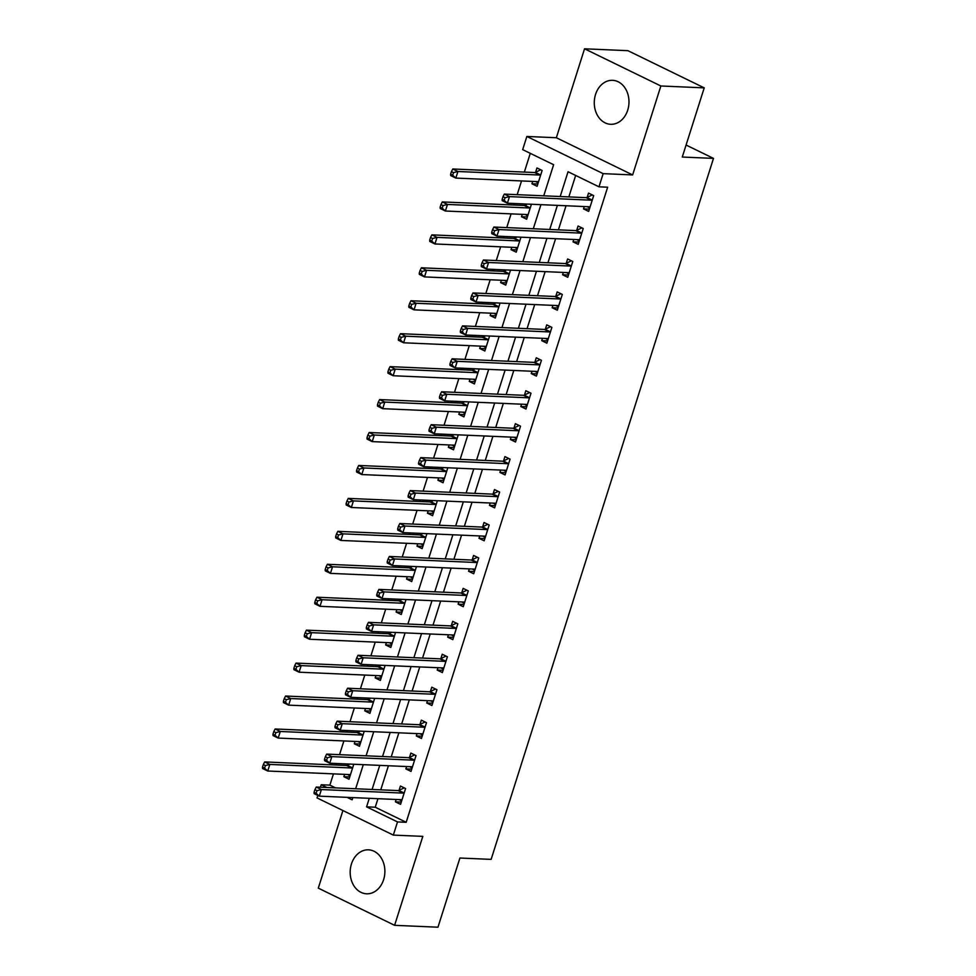 <?xml version="1.0" encoding="UTF-8"?>
<svg xmlns="http://www.w3.org/2000/svg" width="976" height="976" viewBox="0 0 976 976"><rect width="100%" height="100%" fill="white"/><g stroke="black" fill="none" stroke-linecap="round" stroke-linejoin="round"><path stroke-width="1.46" d="M595.543 94.465A22.009 17.348 -87.5 0 0 610.671 124.294A22.009 17.348 -87.5 0 0 627.714 110.142A22.009 17.348 -87.5 0 0 612.586 80.325A22.009 17.348 -87.5 0 0 595.543 94.465M351.445 863.967A22.009 17.348 -87.5 0 0 366.573 893.796A22.009 17.348 -87.5 0 0 383.617 879.644A22.009 17.348 -87.5 0 0 368.489 849.828A22.009 17.348 -87.5 0 0 351.445 863.967M543.742 195.822L553.612 164.712L522.672 149.633L526.857 136.457L603.156 173.643L598.983 186.819L568.044 171.739L560.187 196.53M556.344 137.738L632.643 174.924L660.862 85.986L704.221 87.864L627.922 50.679L584.551 48.8L556.344 137.738L526.857 136.457M342.918 810.531L318.298 888.136L394.609 925.321L422.815 836.371L393.328 835.102L317.029 797.917L317.822 795.428M320.421 787.229L321.214 784.741L326.887 787.51M333.45 773.87L329.876 785.119L321.214 784.741M530.285 153.342L524.344 172.093M521.538 180.938L517.182 194.663M514.376 203.508L513.888 205.033M511.082 213.878L506.739 227.603M503.933 236.448L503.445 237.973M500.639 246.818L496.284 260.543M493.478 269.388L492.99 270.913M490.184 279.758L485.828 293.483M483.022 302.328L482.547 303.853M479.741 312.698L475.385 326.423M472.579 335.268L472.091 336.793M469.285 345.638L464.93 359.375M462.124 368.22L461.648 369.733M458.842 378.578L454.487 392.315M451.681 401.16L451.193 402.673M448.387 411.518L444.031 425.255M441.225 434.1L440.749 435.613M437.943 444.458L433.588 458.195M430.782 467.04L430.294 468.565M427.488 477.41L423.133 491.135M420.327 499.98L419.851 501.505M417.045 510.35L412.689 524.075M409.883 532.92L409.395 534.445M406.589 543.29L402.234 557.015M399.428 565.86L398.952 567.385M396.146 576.23L391.791 589.955M388.985 598.8L388.497 600.325M385.691 609.17L381.335 622.895M378.529 631.74L378.054 633.265M375.248 642.11L370.892 655.835M368.086 664.68L367.598 666.205M364.792 675.05L360.437 688.775M357.631 697.62L357.155 699.145M354.349 707.99L349.994 721.715M347.188 730.56L346.7 732.085M343.894 740.93L339.538 754.655M336.732 763.513L336.256 765.025M660.862 85.986L584.551 48.8M704.221 87.864L682.273 157.038L713.493 158.393L491.135 859.38L459.916 858.026L437.968 927.2L394.609 925.321M329.876 785.119L335.561 787.888M344.601 774.358L343.857 776.713L349.018 779.226L353.763 764.245M347.895 763.988L347.517 765.184M355.057 741.418L354.3 743.773L359.461 746.286L364.219 731.305M358.338 731.048L357.96 732.244M365.5 708.478L364.756 710.833L369.916 713.346L374.662 698.365M368.794 698.108L368.416 699.304M375.955 675.538L375.199 677.893L380.359 680.406L385.117 665.425M379.237 665.168L378.859 666.364M386.398 642.598L385.654 644.953L390.815 647.466L395.561 632.485M389.692 632.228L389.314 633.424M396.854 609.658L396.11 612.013L401.258 614.514L406.016 599.545M400.136 599.288L399.757 600.484M407.297 576.706L406.553 579.061L411.713 581.574L416.459 566.605M410.591 566.348L410.213 567.544M417.752 543.766L417.008 546.121L422.157 548.634L426.915 533.665M421.034 533.408L420.656 534.604M428.196 510.826L427.451 513.181L432.612 515.694L437.358 500.712M431.49 500.468L431.111 501.664M438.651 477.886L437.907 480.241L443.055 482.754L447.813 467.772M441.933 467.516L441.555 468.724M449.094 444.946L448.35 447.301L453.511 449.814L458.256 434.832M452.388 434.576L452.01 435.772M459.55 412.006L458.805 414.361L463.954 416.874L468.712 401.892M462.831 401.636L462.453 402.832M469.993 379.066L469.249 381.421L474.409 383.934L479.155 368.952M473.287 368.696L472.909 369.892M480.448 346.126L479.704 348.481L484.852 350.994L489.61 336.012M483.73 335.756L483.352 336.952M490.891 313.186L490.147 315.541L495.308 318.054L500.054 303.072M494.185 302.816L493.807 304.012M501.347 280.246L500.603 282.601L505.751 285.114L510.509 270.132M504.629 269.876L504.25 271.072M511.79 247.306L511.046 249.661L516.206 252.174L520.952 237.192M515.084 236.936L514.706 238.132M522.245 214.366L521.501 216.721L526.65 219.234L531.408 204.252M525.527 203.996L525.149 205.192M532.689 181.426L531.944 183.781L537.105 186.282L542.119 170.471L536.959 167.957L535.604 172.252M377.956 798.685L375.248 807.225L406.187 822.292L607.645 187.197L598.983 186.819M575.657 175.46L568.849 196.908M566.043 205.753L558.406 229.848M555.6 238.693L547.951 262.788M545.145 271.633L537.508 295.728M534.702 304.573L527.052 328.668M524.246 337.513L516.609 361.608M513.803 370.453L506.154 394.548M503.348 403.393L495.71 427.5M492.904 436.345L485.255 460.44M482.449 469.285L474.812 493.38M472.006 502.225L464.356 526.32M461.55 535.165L453.913 559.26M451.107 568.105L443.458 592.2M440.652 601.045L433.015 625.14M430.209 633.985L422.559 658.08M419.753 666.925L412.116 691.02M409.31 699.865L401.661 723.96M398.855 732.805L391.217 756.9M388.411 765.745L380.762 789.84M396.158 799.478L395.414 801.833L400.563 804.346L405.589 788.535L400.428 786.022L399.074 790.316M406.614 766.538L405.857 768.893L411.018 771.406L416.032 755.595L410.884 753.082L409.517 757.364M417.057 733.598L416.313 735.953L421.473 738.466L426.488 722.655L421.327 720.142L419.973 724.424M427.512 700.658L426.756 703.013L431.917 705.526L436.931 689.715L431.782 687.202L430.416 691.484M437.956 667.718L437.211 670.073L442.372 672.586L447.386 656.775L442.226 654.262L440.871 658.544M448.411 634.778L447.655 637.133L452.815 639.646L457.829 623.835L452.681 621.322L451.315 625.604M458.854 601.838L458.11 604.193L463.271 606.706L468.285 590.895L463.124 588.382L461.77 592.664M469.31 568.898L468.553 571.253L473.714 573.766L478.728 557.955L473.58 555.442L472.213 559.724M479.753 535.958L479.009 538.313L484.169 540.814L489.183 525.003L484.023 522.502L482.669 526.784M490.208 503.006L489.464 505.361L494.612 507.874L499.627 492.063L494.478 489.549L493.112 493.844M500.651 470.066L499.907 472.421L505.068 474.934L510.082 459.123L504.921 456.609L503.567 460.904M511.107 437.126L510.363 439.481L515.511 441.994L520.525 426.183L515.377 423.669L514.01 427.964M521.55 404.186L520.806 406.541L525.966 409.054L530.981 393.243L525.82 390.729L524.466 395.024M532.005 371.246L531.261 373.601L536.41 376.114L541.424 360.303L536.275 357.789L534.909 362.084M542.449 338.306L541.704 340.661L546.865 343.174L551.879 327.363L546.719 324.849L545.364 329.132M552.904 305.366L552.16 307.721L557.308 310.234L562.322 294.423L557.174 291.909L555.808 296.192M563.347 272.426L562.603 274.781L567.764 277.294L572.778 261.483L567.617 258.969L566.263 263.252M573.803 239.486L573.058 241.841L578.207 244.354L583.221 228.543L578.073 226.029L576.706 230.312M584.246 206.546L583.502 208.901L588.662 211.414L593.676 195.603L588.516 193.089L587.162 197.372M713.493 158.393L686.079 145.034M632.643 174.924L603.156 173.643M406.187 822.292L397.513 821.926L393.328 835.102M347.09 797.355L352.141 799.808L352.848 797.599M355.654 788.754L363.292 764.659M366.098 755.814L373.747 731.719M376.553 722.874L384.19 698.779M386.996 689.934L394.646 665.839M397.452 656.994L405.089 632.899M407.895 624.054L415.544 599.959M418.35 591.114L425.987 567.019M428.793 558.162L436.443 534.067M439.249 525.222L446.886 501.127M449.692 492.282L457.341 468.187M460.147 459.342L467.785 435.247M470.591 426.402L478.24 402.307M481.046 393.462L488.683 369.367M491.489 360.522L499.139 336.427M501.945 327.582L509.582 303.487M512.388 294.642L520.037 270.547M522.843 261.702L530.48 237.607M533.286 228.762L540.936 204.667M369.282 798.319L366.573 806.847L397.513 821.926M557.381 205.375L549.732 229.47M546.926 238.315L539.277 262.41M536.471 271.255L528.833 295.35M526.027 304.195L518.378 328.29M515.572 337.135L507.935 361.242M505.129 370.087L497.479 394.182M494.673 403.027L487.036 427.122M484.23 435.967L476.581 460.062M473.775 468.907L466.138 493.002M463.332 501.847L455.682 525.942M452.876 534.787L445.239 558.882M442.433 567.727L434.784 591.822M431.978 600.667L424.34 624.762M421.534 633.607L413.885 657.702M411.079 666.547L403.442 690.642M400.636 699.487L392.986 723.582M390.18 732.427L382.543 756.522M379.737 765.379L372.088 789.474M375.248 807.225L366.573 806.847M401.282 802.089L395.414 801.833M349.725 776.969L343.857 776.713M537.825 184.025L531.944 183.781M527.369 216.965L521.501 216.721M516.914 249.917L511.046 249.661M506.471 282.857L500.603 282.601M496.015 315.797L490.147 315.541M485.572 348.737L479.704 348.481M475.117 381.677L469.249 381.421M464.674 414.617L458.805 414.361M454.218 447.557L448.35 447.301M443.775 480.497L437.907 480.241M433.32 513.437L427.451 513.181M422.876 546.377L417.008 546.121M412.421 579.317L406.553 579.061M401.978 612.257L396.11 612.013M391.522 645.209L385.654 644.953M381.079 678.149L375.199 677.893M370.624 711.089L364.756 710.833M360.181 744.029L354.3 743.773M411.738 769.149L405.857 768.893M422.181 736.209L416.313 735.953M432.636 703.269L426.756 703.013M443.08 670.329L437.211 670.073M453.535 637.389L447.655 637.133M463.978 604.449L458.11 604.193M474.434 571.509L468.553 571.253M484.877 538.557L479.009 538.313M495.332 505.617L489.464 505.361M505.775 472.677L499.907 472.421M516.231 439.737L510.363 439.481M526.674 406.797L520.806 406.541M537.129 373.857L531.261 373.601M547.573 340.917L541.704 340.661M558.028 307.977L552.16 307.721M568.471 275.037L562.603 274.781M578.927 242.097L573.058 241.841M589.37 209.157L583.502 208.901M399.318 799.612L401.575 801.162M403.259 793.11L398.098 790.597L316.236 787.046L321.385 789.56L403.259 793.11A2.818 1.647 116 0 0 403.966 792.951L404.223 792.817M316.956 790.682L321.385 789.56L319.298 796.148L314.138 793.634L314.065 792.317L316.126 793.317L316.956 790.682L314.894 789.682L314.065 792.317M401.929 800.064L401.746 799.917A2.818 1.647 116 0 0 401.563 799.795A2.818 1.647 116 0 0 401.16 799.698L319.298 796.148L316.126 793.317M398.098 790.597A2.818 1.647 116 0 0 398.806 790.438L404.21 787.864M316.236 787.046L314.894 789.682M350.018 776.042L347.761 774.493M349.847 764.074L347.249 765.318A2.818 1.647 -64 0 1 346.541 765.477L264.679 761.927L269.827 764.428L267.741 771.016L349.603 774.578A2.818 1.647 -64 0 1 350.006 774.676A2.818 1.647 -64 0 1 350.189 774.798L350.372 774.932M352.665 767.697L352.409 767.819A2.818 1.647 -64 0 1 351.702 767.99L269.827 764.428L265.399 765.562L263.337 764.55L262.507 767.185L264.569 768.197L265.399 765.562M264.569 768.197L267.741 771.016L262.581 768.515L262.507 767.185M263.337 764.55L264.679 761.927M409.774 766.672L412.031 768.222M413.702 760.17L408.554 757.657L326.679 754.106L331.84 756.62L413.702 760.17A2.818 1.647 116 0 0 414.41 760.011L414.678 759.877M327.411 757.742L331.84 756.62L329.742 763.208L324.593 760.694L324.508 759.365L326.57 760.377L327.411 757.742L325.35 756.729L324.508 759.365M412.372 767.124L412.201 766.977A2.818 1.647 116 0 0 412.018 766.855A2.818 1.647 116 0 0 411.616 766.758L329.742 763.208L326.57 760.377M408.554 757.657A2.818 1.647 116 0 0 409.261 757.498L414.654 754.924M326.679 754.106L325.35 756.729M420.217 733.732L422.474 735.282M424.157 727.23L418.997 724.717L337.135 721.166L342.283 723.68L424.157 727.23A2.818 1.647 116 0 0 424.865 727.071L425.121 726.937M337.855 724.802L342.283 723.68L340.197 730.268L335.036 727.754L334.963 726.425L337.025 727.437L337.855 724.802L335.793 723.789L334.963 726.425M422.828 734.184L422.645 734.037A2.818 1.647 116 0 0 422.462 733.915A2.818 1.647 116 0 0 422.059 733.818L340.197 730.268L337.025 727.437M418.997 724.717A2.818 1.647 116 0 0 419.704 724.558L425.109 721.984M337.135 721.166L335.793 723.789M430.672 700.792L432.929 702.342M434.601 694.29L429.452 691.777L347.578 688.226L352.739 690.727L434.601 694.29A2.818 1.647 116 0 0 435.308 694.119L435.577 693.997M348.31 691.862L352.739 690.727L350.64 697.315L345.492 694.814L345.406 693.485L347.468 694.497L348.31 691.862L346.248 690.849L345.406 693.485M433.271 701.232L433.1 701.097A2.818 1.647 116 0 0 432.917 700.975A2.818 1.647 116 0 0 432.514 700.878L350.64 697.315L347.468 694.497M429.452 691.777A2.818 1.647 116 0 0 430.16 691.618L435.552 689.044M347.578 688.226L346.248 690.849M360.473 743.102L358.216 741.553M360.303 731.134L357.704 732.366A2.818 1.647 -64 0 1 356.996 732.537L275.122 728.974L280.283 731.488L278.184 738.076L360.059 741.638A2.818 1.647 -64 0 1 360.461 741.736A2.818 1.647 -64 0 1 360.644 741.858L360.827 741.992M363.121 734.757L362.852 734.879A2.818 1.647 -64 0 1 362.145 735.05L280.283 731.488L275.854 732.622L273.792 731.61L272.951 734.245L275.012 735.257L275.854 732.622M275.012 735.257L278.184 738.076L273.036 735.562L272.951 734.245M273.792 731.61L275.122 728.974M370.917 710.162L368.66 708.613M370.746 698.194L368.147 699.426A2.818 1.647 -64 0 1 367.44 699.597L285.578 696.034L290.726 698.548L288.64 705.136L370.502 708.698A2.818 1.647 -64 0 1 370.904 708.796A2.818 1.647 -64 0 1 371.1 708.918L371.27 709.052M373.564 701.817L373.308 701.939A2.818 1.647 -64 0 1 372.6 702.11L290.726 698.548L286.297 699.67L284.236 698.67L283.406 701.305L285.468 702.317L286.297 699.67M285.468 702.317L288.64 705.136L283.479 702.622L283.406 701.305M284.236 698.67L285.578 696.034M381.372 677.222L379.115 675.673M381.201 665.254L378.603 666.486A2.818 1.647 -64 0 1 377.895 666.657L296.021 663.094L301.181 665.608L299.083 672.196L380.957 675.758A2.818 1.647 -64 0 1 381.36 675.856A2.818 1.647 -64 0 1 381.543 675.965L381.726 676.112M384.019 668.877L383.751 668.999A2.818 1.647 -64 0 1 383.043 669.17L301.181 665.608L296.753 666.73L294.691 665.73L293.849 668.365L295.911 669.365L296.753 666.73M295.911 669.365L299.083 672.196L293.935 669.682L293.849 668.365M294.691 665.73L296.021 663.094M441.115 667.852L443.372 669.402M445.056 661.35L439.895 658.837L358.033 655.274L363.182 657.787L445.056 661.35A2.818 1.647 116 0 0 445.764 661.179L446.02 661.057M358.753 658.922L363.182 657.787L361.096 664.375L355.935 661.862L355.862 660.545L357.924 661.557L358.753 658.922L356.691 657.909L355.862 660.545M443.726 668.292L443.543 668.157A2.818 1.647 116 0 0 443.36 668.035A2.818 1.647 116 0 0 442.958 667.938L361.096 664.375L357.924 661.557M439.895 658.837A2.818 1.647 116 0 0 440.603 658.666L446.008 656.104M358.033 655.274L356.691 657.909M391.815 644.282L389.558 642.733M391.644 632.314L389.046 633.546A2.818 1.647 -64 0 1 388.338 633.717L306.476 630.154L311.625 632.668L309.538 639.256L391.4 642.806A2.818 1.647 -64 0 1 391.803 642.916A2.818 1.647 -64 0 1 391.998 643.025L392.169 643.172M394.463 635.937L394.206 636.059A2.818 1.647 -64 0 1 393.499 636.218L311.625 632.668L307.196 633.79L305.134 632.79L304.305 635.425L306.366 636.425L307.196 633.79M306.366 636.425L309.538 639.256L304.378 636.742L304.305 635.425M305.134 632.79L306.476 630.154M451.571 634.912L453.828 636.462M455.499 628.41L450.351 625.897L368.477 622.334L373.637 624.847L455.499 628.41A2.818 1.647 116 0 0 456.207 628.239L456.475 628.117M369.209 625.982L373.637 624.847L371.539 631.435L366.39 628.922L366.305 627.605L368.367 628.617L369.209 625.982L367.147 624.969L366.305 627.605M454.182 635.352L453.999 635.217A2.818 1.647 116 0 0 453.816 635.095A2.818 1.647 116 0 0 453.413 634.998L371.539 631.435L368.367 628.617M450.351 625.897A2.818 1.647 116 0 0 451.058 625.726L456.451 623.164M368.477 622.334L367.147 624.969M462.014 601.972L464.271 603.522M465.955 595.47L460.794 592.957L378.932 589.394L384.08 591.907L465.955 595.47A2.818 1.647 116 0 0 466.662 595.299L466.918 595.177M379.652 593.03L384.08 591.907L381.994 598.495L376.834 595.982L376.76 594.665L378.822 595.665L379.652 593.03L377.59 592.029L376.76 594.665M464.625 602.412L464.454 602.265A2.818 1.647 116 0 0 464.259 602.155A2.818 1.647 116 0 0 463.856 602.058L381.994 598.495L378.822 595.665M460.794 592.957A2.818 1.647 116 0 0 461.502 592.786L466.906 590.224M378.932 589.394L377.59 592.029M472.469 569.032L474.726 570.582M476.398 562.518L471.249 560.017L389.375 556.454L394.536 558.967L476.398 562.518A2.818 1.647 116 0 0 477.105 562.359L477.374 562.237M390.107 560.09L394.536 558.967L392.437 565.555L387.289 563.042L387.204 561.725L389.265 562.725L390.107 560.09L388.045 559.089L387.204 561.725M475.08 569.472L474.897 569.325A2.818 1.647 116 0 0 474.714 569.215A2.818 1.647 116 0 0 474.312 569.106L392.437 565.555L389.265 562.725M471.249 560.017A2.818 1.647 116 0 0 471.957 559.846L477.349 557.284M389.375 556.454L388.045 559.089M482.913 536.092L485.17 537.63M486.853 529.578L481.693 527.064L399.831 523.514L404.979 526.027L486.853 529.578A2.818 1.647 116 0 0 487.561 529.419L487.817 529.297M400.55 527.15L404.979 526.027L402.893 532.615L397.732 530.102L397.659 528.785L399.721 529.785L400.55 527.15L398.489 526.149L397.659 528.785M485.523 536.532L485.353 536.385A2.818 1.647 116 0 0 485.157 536.263A2.818 1.647 116 0 0 484.755 536.166L402.893 532.615L399.721 529.785M481.693 527.064A2.818 1.647 116 0 0 482.4 526.906L487.805 524.332M399.831 523.514L398.489 526.149M493.368 503.152L495.625 504.69M497.296 496.638L492.148 494.124L410.274 490.574L415.434 493.087L497.296 496.638A2.818 1.647 116 0 0 498.004 496.479L498.272 496.357M411.006 494.21L415.434 493.087L413.336 499.675L408.188 497.162L408.102 495.845L410.164 496.845L411.006 494.21L408.944 493.209L408.102 495.845M495.979 503.592L495.796 503.445A2.818 1.647 116 0 0 495.613 503.323A2.818 1.647 116 0 0 495.21 503.226L413.336 499.675L410.164 496.845M492.148 494.124A2.818 1.647 116 0 0 492.856 493.966L498.248 491.392M410.274 490.574L408.944 493.209M402.271 611.33L400.014 609.793M402.1 599.374L399.501 600.606A2.818 1.647 -64 0 1 398.794 600.765L316.919 597.214L322.08 599.728L319.982 606.316L401.856 609.866A2.818 1.647 -64 0 1 402.258 609.963A2.818 1.647 -64 0 1 402.441 610.085L402.624 610.232M404.918 602.997L404.65 603.119A2.818 1.647 -64 0 1 403.942 603.278L322.08 599.728L317.651 600.85L315.59 599.85L314.748 602.485L316.81 603.485L317.651 600.85M316.81 603.485L319.982 606.316L314.833 603.802L314.748 602.485M315.59 599.85L316.919 597.214M412.714 578.39L410.457 576.853M412.543 566.434L409.944 567.666A2.818 1.647 -64 0 1 409.237 567.825L327.375 564.274L332.523 566.788L330.437 573.376L412.299 576.926A2.818 1.647 -64 0 1 412.702 577.023A2.818 1.647 -64 0 1 412.897 577.145L413.068 577.292M415.361 570.057L415.105 570.179A2.818 1.647 -64 0 1 414.397 570.338L332.523 566.788L328.095 567.91L326.033 566.91L325.203 569.545L327.265 570.545L328.095 567.91M327.265 570.545L330.437 573.376L325.276 570.862L325.203 569.545M326.033 566.91L327.375 564.274M423.169 545.45L420.912 543.913M422.998 533.494L420.4 534.726A2.818 1.647 -64 0 1 419.692 534.885L337.818 531.334L342.979 533.848L340.88 540.436L422.754 543.986A2.818 1.647 -64 0 1 423.157 544.083A2.818 1.647 -64 0 1 423.34 544.205L423.523 544.352M425.817 537.117L425.548 537.239A2.818 1.647 -64 0 1 424.841 537.398L342.979 533.848L338.55 534.97L336.488 533.97L335.646 536.605L337.708 537.605L338.55 534.97M337.708 537.605L340.88 540.436L335.732 537.922L335.646 536.605M336.488 533.97L337.818 531.334M433.612 512.51L431.355 510.973M433.442 500.554L430.843 501.786A2.818 1.647 -64 0 1 430.135 501.945L348.273 498.394L353.422 500.908L351.336 507.496L433.198 511.046A2.818 1.647 -64 0 1 433.6 511.143A2.818 1.647 -64 0 1 433.795 511.265L433.966 511.412M436.26 504.177L436.004 504.299A2.818 1.647 -64 0 1 435.296 504.458L353.422 500.908L348.993 502.03L346.931 501.03L346.102 503.665L348.164 504.665L348.993 502.03M348.164 504.665L351.336 507.496L346.175 504.982L346.102 503.665M346.931 501.03L348.273 498.394M444.068 479.57L441.811 478.02M443.897 467.602L441.298 468.846A2.818 1.647 -64 0 1 440.591 469.005L358.717 465.454L363.877 467.968L361.791 474.556L443.653 478.106A2.818 1.647 -64 0 1 444.056 478.203A2.818 1.647 -64 0 1 444.239 478.325L444.422 478.472M446.715 471.225L446.447 471.359A2.818 1.647 -64 0 1 445.739 471.518L363.877 467.968L359.449 469.09L357.387 468.09L356.545 470.725L358.607 471.725L359.449 469.09M358.607 471.725L361.791 474.556L356.63 472.042L356.545 470.725M357.387 468.09L358.717 465.454M503.811 470.212L506.068 471.75M507.752 463.698L502.591 461.184L420.729 457.634L425.878 460.147L507.752 463.698A2.818 1.647 116 0 0 508.459 463.539L508.716 463.417M421.449 461.27L425.878 460.147L423.791 466.735L418.631 464.222L418.558 462.905L420.619 463.905L421.449 461.27L419.387 460.269L418.558 462.905M506.422 470.652L506.251 470.505A2.818 1.647 116 0 0 506.056 470.383A2.818 1.647 116 0 0 505.653 470.286L423.791 466.735L420.619 463.905M502.591 461.184A2.818 1.647 116 0 0 503.299 461.026L508.703 458.452M420.729 457.634L419.387 460.269M454.523 446.63L452.254 445.08M454.34 434.662L451.742 435.906A2.818 1.647 -64 0 1 451.034 436.065L369.172 432.514L374.32 435.028L372.234 441.616L454.108 445.166A2.818 1.647 -64 0 1 454.499 445.263A2.818 1.647 -64 0 1 454.694 445.385L454.865 445.532M457.158 438.285L456.902 438.419A2.818 1.647 -64 0 1 456.195 438.578L374.32 435.028L369.892 436.15L367.83 435.137L367 437.773L369.062 438.785L369.892 436.15M369.062 438.785L372.234 441.616L367.074 439.102L367 437.773M367.83 435.137L369.172 432.514M514.267 437.272L516.524 438.81M518.195 430.758L513.047 428.244L431.172 424.694L436.333 427.207L518.195 430.758A2.818 1.647 116 0 0 518.903 430.599L519.171 430.477M431.904 428.33L436.333 427.207L434.235 433.795L429.086 431.282L429.001 429.965L431.063 430.965L431.904 428.33L429.843 427.329L429.001 429.965M516.877 437.712L516.694 437.565A2.818 1.647 116 0 0 516.511 437.443A2.818 1.647 116 0 0 516.109 437.346L434.235 433.795L431.063 430.965M513.047 428.244A2.818 1.647 116 0 0 513.754 428.086L519.159 425.512M431.172 424.694L429.843 427.329M464.966 413.69L462.709 412.14M464.796 401.722L462.197 402.966A2.818 1.647 -64 0 1 461.489 403.125L379.615 399.574L384.776 402.088L382.69 408.676L464.552 412.226A2.818 1.647 -64 0 1 464.954 412.323A2.818 1.647 -64 0 1 465.137 412.445L465.32 412.592M467.614 405.345L467.345 405.479A2.818 1.647 -64 0 1 466.638 405.638L384.776 402.088L380.347 403.21L378.285 402.197L377.444 404.833L379.505 405.845L380.347 403.21M379.505 405.845L382.69 408.676L377.529 406.162L377.444 404.833M378.285 402.197L379.615 399.574M524.71 404.332L526.967 405.87M528.65 397.818L523.49 395.304L441.628 391.754L446.776 394.267L528.65 397.818A2.818 1.647 116 0 0 529.358 397.659L529.614 397.537M442.348 395.39L446.776 394.267L444.69 400.855L439.529 398.342L439.456 397.025L441.518 398.025L442.348 395.39L440.286 394.389L439.456 397.025M527.321 404.772L527.15 404.625A2.818 1.647 116 0 0 526.955 404.503A2.818 1.647 116 0 0 526.552 404.406L444.69 400.855L441.518 398.025M523.49 395.304A2.818 1.647 116 0 0 524.197 395.146L529.602 392.572M441.628 391.754L440.286 394.389M475.422 380.75L473.153 379.2M475.239 368.782L472.64 370.026A2.818 1.647 -64 0 1 471.933 370.185L390.071 366.634L395.219 369.148L393.133 375.736L475.007 379.286A2.818 1.647 -64 0 1 475.397 379.383A2.818 1.647 -64 0 1 475.593 379.505L475.763 379.652M478.057 372.405L477.801 372.527A2.818 1.647 -64 0 1 477.093 372.698L395.219 369.148L390.79 370.27L388.729 369.257L387.899 371.893L389.961 372.905L390.79 370.27M389.961 372.905L393.133 375.736L387.972 373.222L387.899 371.893M388.729 369.257L390.071 366.634M535.165 371.38L537.422 372.93M539.094 364.878L533.945 362.364L452.071 358.814L457.232 361.327L539.094 364.878A2.818 1.647 116 0 0 539.801 364.719L540.07 364.585M452.803 362.45L457.232 361.327L455.145 367.915L449.985 365.402L449.899 364.085L451.961 365.085L452.803 362.45L450.741 361.449L449.899 364.085M537.776 371.832L537.593 371.685A2.818 1.647 116 0 0 537.41 371.563A2.818 1.647 116 0 0 537.007 371.466L455.145 367.915L451.961 365.085M533.945 362.364A2.818 1.647 116 0 0 534.653 362.206L540.057 359.632M452.071 358.814L450.741 361.449M485.865 347.81L483.608 346.26M485.694 335.842L483.096 337.074A2.818 1.647 -64 0 1 482.388 337.245L400.514 333.682L405.674 336.195L403.588 342.783L485.45 346.346A2.818 1.647 -64 0 1 485.853 346.443A2.818 1.647 -64 0 1 486.036 346.565L486.219 346.7M488.512 339.465L488.244 339.587A2.818 1.647 -64 0 1 487.536 339.758L405.674 336.195L401.246 337.33L399.184 336.317L398.342 338.953L400.404 339.965L401.246 337.33M400.404 339.965L403.588 342.783L398.428 340.282L398.342 338.953M399.184 336.317L400.514 333.682M545.608 338.44L547.878 339.99M549.549 331.938L544.388 329.424L462.526 325.874L467.675 328.387L549.549 331.938A2.818 1.647 116 0 0 550.257 331.779L550.513 331.645M463.246 329.51L467.675 328.387L465.589 334.975L460.428 332.462L460.355 331.132L462.417 332.145L463.246 329.51L461.184 328.497L460.355 331.132M548.219 338.892L548.048 338.745A2.818 1.647 116 0 0 547.853 338.623A2.818 1.647 116 0 0 547.463 338.526L465.589 334.975L462.417 332.145M544.388 329.424A2.818 1.647 116 0 0 545.096 329.266L550.501 326.692M462.526 325.874L461.184 328.497M496.32 314.87L494.051 313.32M496.137 302.902L493.539 304.134A2.818 1.647 -64 0 1 492.831 304.305L410.969 300.742L416.118 303.255L414.031 309.843L495.906 313.406A2.818 1.647 -64 0 1 496.296 313.503A2.818 1.647 -64 0 1 496.491 313.625L496.662 313.76M498.956 306.525L498.699 306.647A2.818 1.647 -64 0 1 497.992 306.818L416.118 303.255L411.689 304.39L409.627 303.377L408.798 306.013L410.859 307.025L411.689 304.39M410.859 307.025L414.031 309.843L408.871 307.33L408.798 306.013M409.627 303.377L410.969 300.742M556.064 305.5L558.321 307.05M559.992 298.998L554.844 296.484L472.97 292.934L478.13 295.447L559.992 298.998A2.818 1.647 116 0 0 560.7 298.827L560.968 298.705M473.702 296.57L478.13 295.447L476.044 302.035L470.883 299.522L470.798 298.192L472.86 299.205L473.702 296.57L471.64 295.557L470.798 298.192M558.675 305.952L558.492 305.805A2.818 1.647 116 0 0 558.309 305.683A2.818 1.647 116 0 0 557.906 305.586L476.044 302.035L472.86 299.205M554.844 296.484A2.818 1.647 116 0 0 555.551 296.326L560.956 293.752M472.97 292.934L471.64 295.557M506.764 281.93L504.507 280.38M506.593 269.962L503.994 271.194A2.818 1.647 -64 0 1 503.287 271.365L421.412 267.802L426.573 270.315L424.487 276.903L506.349 280.466A2.818 1.647 -64 0 1 506.751 280.563A2.818 1.647 -64 0 1 506.934 280.673L507.117 280.82M509.411 273.585L509.143 273.707A2.818 1.647 -64 0 1 508.435 273.878L426.573 270.315L422.144 271.438L420.083 270.437L419.241 273.073L421.303 274.073L422.144 271.438M421.303 274.073L424.487 276.903L419.326 274.39L419.241 273.073M420.083 270.437L421.412 267.802M566.507 272.56L568.776 274.11M570.448 266.058L565.287 263.544L483.425 259.994L488.573 262.495L570.448 266.058A2.818 1.647 116 0 0 571.155 265.887L571.411 265.765M484.145 263.63L488.573 262.495L486.487 269.083L481.327 266.582L481.253 265.252L483.315 266.265L484.145 263.63L482.083 262.617L481.253 265.252M569.118 272.999L568.947 272.865A2.818 1.647 116 0 0 568.752 272.743A2.818 1.647 116 0 0 568.361 272.646L486.487 269.083L483.315 266.265M565.287 263.544A2.818 1.647 116 0 0 565.995 263.374L571.399 260.812M483.425 259.994L482.083 262.617M517.219 248.99L514.962 247.44M517.036 237.022L514.437 238.254A2.818 1.647 -64 0 1 513.73 238.425L431.868 234.862L437.016 237.375L434.93 243.963L516.804 247.514A2.818 1.647 -64 0 1 517.195 247.623A2.818 1.647 -64 0 1 517.39 247.733L517.561 247.88M519.854 240.645L519.598 240.767A2.818 1.647 -64 0 1 518.89 240.926L437.016 237.375L432.588 238.498L430.526 237.497L429.696 240.133L431.758 241.133L432.588 238.498M431.758 241.133L434.93 243.963L429.782 241.45L429.696 240.133M430.526 237.497L431.868 234.862M576.962 239.62L579.219 241.17M580.891 233.118L575.742 230.604L493.868 227.042L499.029 229.555L580.891 233.118A2.818 1.647 116 0 0 581.598 232.947L581.867 232.825M494.6 230.69L499.029 229.555L496.943 236.143L491.782 233.63L491.697 232.312L493.758 233.325L494.6 230.69L492.538 229.677L491.697 232.312M579.573 240.059L579.39 239.925A2.818 1.647 116 0 0 579.207 239.803A2.818 1.647 116 0 0 578.805 239.706L496.943 236.143L493.758 233.325M575.742 230.604A2.818 1.647 116 0 0 576.45 230.434L581.855 227.872M493.868 227.042L492.538 229.677M527.662 216.038L525.405 214.5M527.491 204.082L524.893 205.314A2.818 1.647 -64 0 1 524.185 205.472L442.311 201.922L447.472 204.435L445.385 211.023L527.247 214.574A2.818 1.647 -64 0 1 527.65 214.683A2.818 1.647 -64 0 1 527.833 214.793L528.016 214.94M530.31 207.705L530.041 207.827A2.818 1.647 -64 0 1 529.334 207.986L447.472 204.435L443.043 205.558L440.981 204.557L440.139 207.193L442.201 208.193L443.043 205.558M442.201 208.193L445.385 211.023L440.225 208.51L440.139 207.193M440.981 204.557L442.311 201.922M587.406 206.68L589.675 208.23M591.346 200.178L586.186 197.664L504.324 194.102L509.472 196.615L591.346 200.178A2.818 1.647 116 0 0 592.054 200.007L592.31 199.885M505.043 197.738L509.472 196.615L507.386 203.203L502.225 200.69L502.152 199.372L504.214 200.373L505.043 197.738L502.982 196.737L502.152 199.372M590.016 207.119L589.846 206.985A2.818 1.647 116 0 0 589.65 206.863A2.818 1.647 116 0 0 589.26 206.766L507.386 203.203L504.214 200.373M586.186 197.664A2.818 1.647 116 0 0 586.893 197.494L592.298 194.932M504.324 194.102L502.982 196.737M538.118 183.098L535.861 181.56M540.741 169.8L535.336 172.374A2.818 1.647 -64 0 1 534.628 172.532L452.766 168.982L457.915 171.495L455.829 178.083L537.703 181.634A2.818 1.647 -64 0 1 538.093 181.731A2.818 1.647 -64 0 1 538.288 181.853L538.459 182M540.753 174.765L540.497 174.887A2.818 1.647 -64 0 1 539.789 175.046L457.915 171.495L453.486 172.618L451.424 171.617L450.595 174.253L452.657 175.253L453.486 172.618M452.657 175.253L455.829 178.083L450.68 175.57L450.595 174.253M451.424 171.617L452.766 168.982M403.966 792.951L398.806 790.438M347.249 765.318L352.409 767.819M346.541 765.477L351.702 767.99M414.41 760.011L409.261 757.498M424.865 727.071L419.704 724.558M435.308 694.119L430.16 691.618M357.704 732.366L362.852 734.879M356.996 732.537L362.145 735.05M368.147 699.426L373.308 701.939M367.44 699.597L372.6 702.11M378.603 666.486L383.751 668.999M377.895 666.657L383.043 669.17M445.764 661.179L440.603 658.666M389.046 633.546L394.206 636.059M388.338 633.717L393.499 636.218M456.207 628.239L451.058 625.726M466.662 595.299L461.502 592.786M477.105 562.359L471.957 559.846M487.561 529.419L482.4 526.906M498.004 496.479L492.856 493.966M399.501 600.606L404.65 603.119M398.794 600.765L403.942 603.278M409.944 567.666L415.105 570.179M409.237 567.825L414.397 570.338M420.4 534.726L425.548 537.239M419.692 534.885L424.841 537.398M430.843 501.786L436.004 504.299M430.135 501.945L435.296 504.458M441.298 468.846L446.447 471.359M440.591 469.005L445.739 471.518M508.459 463.539L503.299 461.026M451.742 435.906L456.902 438.419M451.034 436.065L456.195 438.578M518.903 430.599L513.754 428.086M462.197 402.966L467.345 405.479M461.489 403.125L466.638 405.638M529.358 397.659L524.197 395.146M472.64 370.026L477.801 372.527M471.933 370.185L477.093 372.698M539.801 364.719L534.653 362.206M483.096 337.074L488.244 339.587M482.388 337.245L487.536 339.758M550.257 331.779L545.096 329.266M493.539 304.134L498.699 306.647M492.831 304.305L497.992 306.818M560.7 298.827L555.551 296.326M503.994 271.194L509.143 273.707M503.287 271.365L508.435 273.878M571.155 265.887L565.995 263.374M514.437 238.254L519.598 240.767M513.73 238.425L518.89 240.926M581.598 232.947L576.45 230.434M524.893 205.314L530.041 207.827M524.185 205.472L529.334 207.986M592.054 200.007L586.893 197.494M535.336 172.374L540.497 174.887M534.628 172.532L539.789 175.046"/></g></svg>
